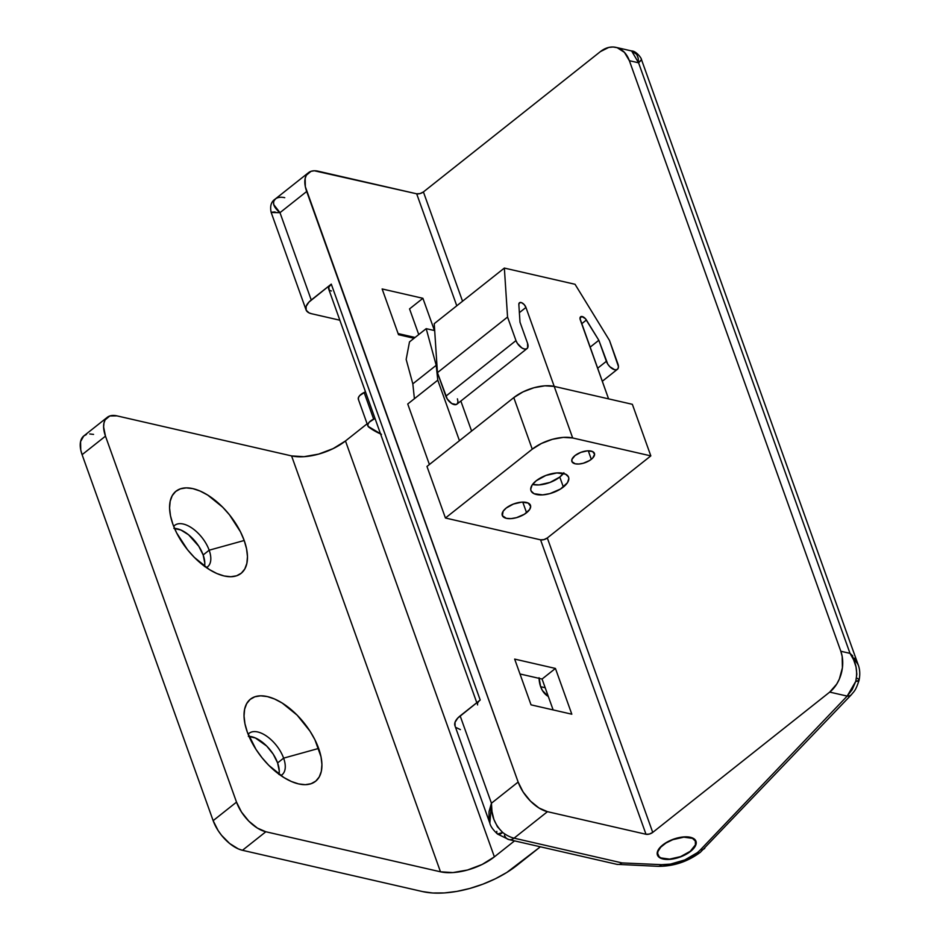 <?xml version="1.0" encoding="UTF-8"?>
<svg xmlns="http://www.w3.org/2000/svg" width="940" height="940" viewBox="0 0 940 940"><rect width="100%" height="100%" fill="white"/><g stroke="black" fill="none" stroke-linecap="round" stroke-linejoin="round"><path stroke-width="1.41" d="M539.055 677.728L540.641 686.693L545.2 687.751L540.641 686.693L542.404 690.5L548.314 696.458A24.957 17.86 102.9 0 1 540.641 686.693A24.957 17.86 102.9 0 1 539.078 678.351M206.377 567.584A26.449 13.771 51.6 0 0 209.162 550.206L244.2 540.488A52.405 27.284 -128.4 0 1 221.288 575.186A52.405 27.284 -128.4 0 1 172.843 524.12L176.579 532.804L187.542 549.759L194.345 557.397L209.314 569.523L216.893 573.541L224.155 575.973L230.817 576.725L236.621 575.785L241.345 573.153L244.8 568.97L246.868 563.365L247.467 556.574L246.562 548.843L244.2 540.488L240.464 531.805L229.501 514.85L222.698 507.212L207.728 495.086L200.15 491.068L192.888 488.636L186.226 487.884L180.421 488.824L175.698 491.456L172.243 495.639L170.175 501.243L169.576 508.035L170.481 515.766L172.843 524.12A52.405 27.284 -128.4 0 1 169.682 510.091A52.405 27.284 -128.4 0 1 199.116 490.633A52.405 27.284 -128.4 0 1 244.2 540.488L209.162 550.206A26.449 13.771 -128.4 0 1 207.587 566.797A26.449 13.771 -128.4 0 1 206.377 567.584M280.825 775.524A26.449 13.771 51.6 0 0 283.622 758.145L318.648 748.428A52.405 27.284 -128.4 0 1 295.748 783.138A52.405 27.284 -128.4 0 1 247.302 732.072L255.997 749.403L262.002 757.711L268.805 765.348L283.774 777.462L291.353 781.481L298.615 783.913L305.277 784.677L311.07 783.725L315.793 781.105L319.259 776.91L321.327 771.317L321.927 764.525L321.022 756.794L314.923 739.757L309.953 731.097L297.146 715.152L282.188 703.038L274.598 699.019L267.336 696.587L260.686 695.823L254.881 696.775L250.158 699.395L246.691 703.59L244.623 709.183L244.036 715.986L244.941 723.706L247.302 732.072A52.405 27.284 -128.4 0 1 244.13 718.043A52.405 27.284 -128.4 0 1 273.575 698.584A52.405 27.284 -128.4 0 1 318.648 748.428L283.622 758.145A26.449 13.771 -128.4 0 1 282.047 774.748A26.449 13.771 -128.4 0 1 280.825 775.524M279.004 774.219A26.449 13.771 51.6 0 0 277.606 762.916L283.622 758.145L277.606 762.916L279.262 771.035L278.957 774.466M204.556 566.279A26.449 13.771 51.6 0 0 203.158 554.964L209.162 550.206L203.158 554.964L204.803 563.084L204.509 566.514M93.554 434.397L89.746 433.963M86.433 434.503L83.731 436.007L80.57 441.6L80.746 449.896L82.097 454.678L213.145 820.655L218.115 830.561L221.546 835.308L229.63 843.486L238.314 848.902L242.461 850.289L422.554 891.578L242.461 850.289L265.844 831.759L257.36 828.07L248.806 821.137L241.486 812.031L236.516 802.125L213.145 820.655L82.097 454.678L105.48 436.148L236.516 802.125L105.48 436.148L103.612 426.948L103.952 423.071L105.127 419.863L109.804 415.974L116.924 415.868L291.576 455.912L440.484 871.803L265.844 831.759L440.484 871.803L452.927 872.579L467.532 870.005L482.091 864.495L494.381 856.857L514.544 840.877L494.381 856.857L345.474 440.966L367.129 423.799L345.474 440.966L494.381 856.857A39.926 18.588 -19.7 0 1 440.484 871.803L291.576 455.912L304.008 456.687L318.625 454.114L333.183 448.591L345.474 440.966A39.926 18.588 160.3 0 1 291.576 455.912L116.924 415.868A29.951 15.592 -128.4 0 0 107.254 417.348A29.951 15.592 -128.4 0 0 105.48 436.148L82.097 454.678A29.951 15.592 51.6 0 1 83.883 435.878L107.254 417.348M248.348 736.361L255.375 737.971L266.76 746.113L273.223 754.162L277.606 762.916A26.449 13.771 51.6 0 0 248.994 736.361M173.888 528.409L180.915 530.019L188.588 534.801L198.763 546.222L203.158 554.964A26.449 13.771 51.6 0 0 174.535 528.421M516.871 865.423A69.877 32.524 -19.7 0 1 422.554 891.578L432.729 893L444.315 892.941L456.852 891.402L469.882 888.441L482.878 884.176L495.356 878.783L506.836 872.449L540.371 846.799L516.871 865.423M380.559 433.939A154.724 72.028 -19.7 0 1 368.762 427.089A9.988 4.641 -19.7 0 1 367.893 425.961A9.988 4.641 -19.7 0 1 373.65 419.087L364.121 392.474A9.988 4.641 160.3 0 0 358.363 399.336L367.893 425.961M358.551 399.723L358.352 397.796L359.703 395.576L365.472 391.815L364.121 392.474L373.65 419.087L375.013 418.429L369.232 422.189L367.881 424.422L368.081 426.337L381.464 434.339M173.689 526.353A26.449 13.771 -128.4 0 1 174.722 525.343A26.449 13.771 -128.4 0 1 192.806 528.668A26.449 13.771 -128.4 0 1 209.162 550.206A26.449 13.771 51.6 0 0 191.784 527.951A26.449 13.771 51.6 0 0 173.689 526.353M248.137 734.293A26.449 13.771 -128.4 0 1 249.182 733.282A26.449 13.771 -128.4 0 1 267.266 736.607A26.449 13.771 -128.4 0 1 283.622 758.145A26.449 13.771 51.6 0 0 266.232 735.891A26.449 13.771 51.6 0 0 248.137 734.293M242.461 850.289L265.844 831.759A29.951 15.592 -128.4 0 1 236.516 802.125L213.145 820.655A29.951 15.592 51.6 0 0 242.461 850.289M640.868 60.548L638.566 62.804L629.365 60.689L638.566 62.804L850.019 653.37L840.818 651.255L629.365 60.689A29.951 21.432 102.9 0 0 616.017 47.388A29.951 21.432 102.9 0 0 600.39 51.618L423.411 191.936L462.551 301.223L423.411 191.936L600.39 51.618L608.744 47.435L613.033 47L617.181 47.693L624.418 52.346L629.365 60.689L840.818 651.255L842.181 656.425L842.405 667.8L839.338 679.068L836.706 684.12L829.715 692.099L652.736 832.405L547.315 537.962L650.821 455.888L632.361 404.318L554.212 386.399L544.883 385.811L533.932 387.738L523.004 391.886L513.792 397.608L426.971 466.44L445.431 518.01L540.571 539.83L646.003 834.274L547.468 811.678L514.074 838.163L622.045 862.92L661.631 864.671L670.514 864.095L684.814 859.936L697.081 852.815A9.988 5.194 51.6 0 0 700.347 852.286A9.988 5.194 -128.4 0 1 697.081 852.815A29.951 13.935 -19.7 0 1 661.631 864.671A9.988 5.828 92.5 0 1 658.153 866.316M526.576 512.723A14.97 6.968 -19.7 0 1 512.077 518.528A14.97 6.968 -19.7 0 1 502.277 515.437A14.97 6.968 -19.7 0 1 506.19 508.047L513.463 504.028L521.735 502.148L528.186 503.053L530.665 506.425L529.631 509.504L524.426 514.227L516.506 517.658L511.019 518.621L506.355 518.328L502.383 515.696L503.123 511.266L506.19 508.047A14.97 6.968 -19.7 0 1 520.678 502.242A14.97 6.968 -19.7 0 1 530.477 505.332A14.97 6.968 -19.7 0 1 526.576 512.723L522.769 502.113L526.576 512.723M591.319 459.308A11.973 5.581 -19.7 0 1 579.721 463.949A11.973 5.581 -19.7 0 1 571.884 461.47A11.973 5.581 -19.7 0 1 575.01 455.571L580.838 452.352L587.441 450.848L592.611 451.564L594.597 454.267L592.729 458.027L589.591 460.506L583.258 463.255L578.876 464.019L575.151 463.796L571.966 461.681L571.931 459.413L575.01 455.571A11.973 5.581 -19.7 0 1 586.607 450.93A11.973 5.581 -19.7 0 1 594.444 453.397A11.973 5.581 -19.7 0 1 591.319 459.308L588.276 450.812L591.319 459.308M563.365 487.026A19.963 9.294 -19.7 0 1 544.037 494.757A19.963 9.294 -19.7 0 1 530.971 490.645A19.963 9.294 -19.7 0 1 536.176 480.798L545.893 475.44L556.915 472.938L565.528 474.136L568.43 476.839L568.829 478.625L567.443 482.737L560.499 489.035L549.935 493.606L542.627 494.887L534.014 493.688L531.112 490.986L530.712 489.2L532.099 485.087L536.176 480.798A19.963 9.294 -19.7 0 1 555.505 473.055A19.963 9.294 -19.7 0 1 568.571 477.179A19.963 9.294 -19.7 0 1 563.365 487.026L559.782 477.05L563.365 487.026M690.63 851.334A20.469 9.529 -19.7 0 1 670.819 859.266A20.469 9.529 -19.7 0 1 657.436 855.048A20.469 9.529 -19.7 0 1 662.77 844.954A20.469 9.529 -19.7 0 1 682.581 837.023A20.469 9.529 -19.7 0 1 695.964 841.241A20.469 9.529 -19.7 0 1 690.63 851.334L680.678 856.834L669.386 859.395L660.55 858.161L658.717 856.951L657.166 853.555L657.507 851.523L660.362 847.128L665.708 842.898L672.723 839.455L684.014 836.894L692.839 838.116L695.823 840.889L696.235 842.722L694.813 846.94L690.63 851.334M616.017 47.388L631.633 50.96C636.168 50.877 641.62 58.292 641.468 59.561L638.566 62.804L638.189 58.104L636.721 54.402L631.633 50.96L638.566 62.804L850.019 653.37C855.988 661.513 857.903 670.843 855.764 681.347L847.175 696.093L852.181 689.655L855.764 681.347L856.834 674.156L856.011 666.871L853.649 659.845L850.019 653.37L840.818 651.255A29.951 21.432 102.9 0 1 829.715 692.099L847.175 696.093L700.559 849.678A29.951 13.935 -19.7 0 1 697.081 852.815A29.951 13.935 160.3 0 0 700.559 849.678L847.175 696.093L829.715 692.099L652.736 832.405L649.387 834.05L646.003 834.274L547.468 811.678L538.984 807.989L530.43 801.068L523.11 791.962L518.14 782.057L305.336 186.708L305.159 178.412L306.346 175.216L311.022 171.315L314.336 170.775L416.679 193.805L456.781 305.805L416.679 193.805L318.143 171.209A29.951 15.592 -128.4 0 0 308.473 172.69L275.115 199.139C271.155 201.712 269.839 206.13 271.155 212.405L306.041 309.848A19.963 9.294 -19.7 0 1 311.246 300.001L279.979 212.663L306.687 191.49L518.14 782.057L491.432 803.23L460.154 715.892A19.963 9.294 160.3 0 0 454.948 725.739L489.846 823.193L488.953 819.633L489.047 811.608L491.432 803.23L460.154 715.892L480.199 700.006L331.279 284.115L311.246 300.001L279.979 212.663L271.531 212.393M514.662 659.093L531.041 704.847L571.814 714.2L555.434 668.446L514.662 659.093L555.434 668.446L571.814 714.2L531.041 704.847L514.662 659.093M434.456 330.551L422.906 298.309L382.134 288.956L398.513 334.699L414.07 338.271L398.513 334.699L382.134 288.956L422.906 298.309L409.546 308.896L418.747 334.57L409.546 308.896L422.906 298.309L434.456 330.551M423.411 191.936L420.062 193.581L416.679 193.805A4.994 2.327 160.3 0 0 423.411 191.936M455.089 726.091L455.031 722.308L457.815 718.019L480.199 700.006L331.279 284.115L308.907 302.128L306.123 306.416L306.181 310.2L309.084 312.903L311.481 313.713L339.845 320.211L311.481 313.713A19.963 9.294 -19.7 0 1 306.041 309.848M398.113 333.571L415.081 337.472L398.113 333.571M477.591 704.93A9.988 4.641 -19.7 0 1 480.199 700.006L479.024 701.076M460.389 729.605L456.206 727.607M476.791 702.709L328.683 289.038A9.988 4.641 160.3 0 1 331.279 284.115L328.718 287.323L329.305 289.978M330.198 290.566L331.397 290.977M519.985 673.968L542.074 679.033L553.131 709.911L542.074 679.033L555.434 668.446L542.074 679.033L519.985 673.968M445.431 518.01L540.571 539.83L543.955 539.607L547.315 537.962L650.821 455.888L572.672 437.97L563.354 437.382L552.391 439.309L541.475 443.457L532.252 449.179L445.431 518.01L426.971 466.44L513.792 397.608L532.252 449.179L445.431 518.01M513.792 397.608L532.252 449.179A29.951 13.935 -19.7 0 1 572.672 437.97L554.212 386.399A29.951 13.935 160.3 0 0 513.792 397.608M572.672 437.97L554.212 386.399L632.361 404.318L650.821 455.888L572.672 437.97M275.056 211.97C268.946 212.334 270.591 212.569 279.979 212.663C273.188 206.906 271.778 202.241 275.749 198.692L273.505 201.348L273.763 204.638L279.979 212.663L306.687 191.49A29.951 15.592 -128.4 0 1 308.473 172.69M547.468 811.678A29.951 15.592 -128.4 0 1 518.14 782.057L491.432 803.23L491.973 811.467L493.911 819.48L497.436 826.754L502.689 832.476A29.951 15.592 51.6 0 0 514.074 838.163L547.468 811.678M854.648 658.2L858.232 665.015M641.468 59.561L857.997 664.322L850.019 653.37L852.756 655.944M275.749 198.692A29.951 15.592 -128.4 0 1 284.75 197.682M855.764 681.347L859.043 680.384A9.988 2.491 -165.1 0 1 855.764 681.347M857.351 678.327A9.988 2.491 -165.1 0 1 859.043 680.395C855.412 691.346 854.131 691.1 851.417 694.672A9.988 6.474 -136.3 0 1 847.175 696.093A9.988 6.474 43.7 0 0 851.44 694.636M700.559 849.678A9.988 6.474 43.7 0 0 704.8 848.256A9.988 6.474 -136.3 0 1 700.559 849.678M616.993 864.342L658.212 866.327A9.988 5.828 -87.5 0 0 661.631 864.671L622.045 862.92L619.554 864.377L622.045 862.92L514.074 838.163A9.988 7.144 102.9 0 1 508.869 839.573A9.988 7.144 102.9 0 1 504.416 835.131M508.846 839.561A9.988 7.144 -77.1 0 0 514.074 838.163A29.951 15.592 -128.4 0 1 502.689 832.476A9.988 3.866 126.8 0 1 497.554 834.074A9.988 3.866 126.8 0 1 496.825 831.348M497.53 834.05L502.689 832.476C494.511 824.309 490.762 814.569 491.432 803.23L489.846 823.193C490.504 826.284 493.065 829.903 497.53 834.05L508.869 839.573L617.345 864.448M540.571 539.83A4.994 2.327 160.3 0 0 547.315 537.962L652.736 832.405A4.994 2.327 -19.7 0 1 646.003 834.274L540.571 539.83M663.005 844.755L663.111 845.025A19.963 9.294 -19.7 0 1 682.44 837.293A19.963 9.294 -19.7 0 1 695.494 841.418A19.963 9.294 -19.7 0 1 690.289 851.264A19.963 9.294 -19.7 0 1 670.96 858.995A19.963 9.294 -19.7 0 1 657.906 854.871A19.963 9.294 -19.7 0 1 663.111 845.025L663.005 844.755M690.289 851.264L680.584 856.622L669.562 859.125L660.949 857.926L659.152 856.74L657.648 853.426L657.977 851.44L660.761 847.152L665.978 843.016L672.817 839.667L683.838 837.164L692.451 838.363L695.353 841.065L695.424 844.849L690.289 851.264M608.58 398.865L554.212 386.399L525.942 307.451L519.374 312.656L525.942 307.451L554.212 386.399L608.58 398.865L580.309 319.917A4.994 2.597 -128.4 0 1 580.603 316.792A4.994 2.597 -128.4 0 1 586.395 320.011L581.684 323.748L586.395 320.011L598.827 340.268L590.085 347.201L598.827 340.268L585.35 318.625L581.649 316.463L580.004 318.543L608.58 398.865M409.499 341.89L426.196 328.659L434.691 330.598L426.196 328.659L436.207 365.308L437.781 380.171L459.449 440.684L437.781 380.171L414.411 398.713L437.781 380.171L436.207 365.308L412.825 383.837L436.207 365.308L426.196 328.659L409.499 341.89L406.162 359.409L409.499 341.89M527.035 348.576L456.911 404.165A8.483 4.418 51.6 0 1 451.106 403.107A8.483 4.418 51.6 0 1 445.854 396.198L515.978 340.597L517.388 343.406L521.888 347.953L524.285 348.998L526.306 348.963L527.634 347.859L527.54 343.253L519.996 322.197L518.845 304.513L519.996 322.197L527.54 343.253A8.483 4.418 -128.4 0 1 527.035 348.576A8.483 4.418 -128.4 0 1 521.23 347.506A8.483 4.418 -128.4 0 1 515.978 340.597L445.854 396.198L437.429 372.651L507.553 317.05L437.429 372.651L434.233 323.677L504.357 268.076L575.033 284.279L609.484 340.433L617.921 363.98A8.483 4.418 -128.4 0 1 617.416 369.303A8.483 4.418 -128.4 0 1 611.611 368.233A8.483 4.418 -128.4 0 1 606.359 361.324L597.617 368.257L606.359 361.324L598.827 340.268L607.769 364.132L609.849 366.718L614.666 369.726L616.687 369.69L618.015 368.586L618.45 366.577L609.484 340.433L575.033 284.279L504.357 268.076L434.233 323.677L437.429 372.651L447.264 399.007L451.764 403.542L456.182 404.564L457.51 403.46L457.945 401.451L457.416 398.842M507.553 317.05L504.357 268.076L507.553 317.05L515.978 340.597L507.553 317.05M460.847 401.039L471.598 431.061L460.847 401.039M518.845 304.513A4.994 2.597 -128.4 0 1 519.444 302.762A4.994 2.597 -128.4 0 1 522.863 303.385A4.994 2.597 -128.4 0 1 525.942 307.451L524.191 304.595L521.677 302.715L519.562 302.68L518.845 304.513M429.404 464.513L407.737 404L414.411 398.713L412.825 383.837L406.162 359.409L412.825 383.837L414.411 398.713L407.737 404L429.404 464.513M563.424 473.396A19.963 9.294 -19.7 0 1 532.839 484.523A19.963 9.294 -19.7 0 1 532.545 484.453L539.055 484.911L550.076 482.408L559.782 477.05L563.859 472.761M851.417 694.672L700.312 852.322C687.587 861.721 673.545 866.386 658.212 866.327M857.997 664.322C859.912 668.951 860.264 674.309 859.043 680.384M694.789 839.443L695.482 841.382M657.201 852.909L657.906 854.871M602.282 381.288L617.345 369.349"/></g></svg>
